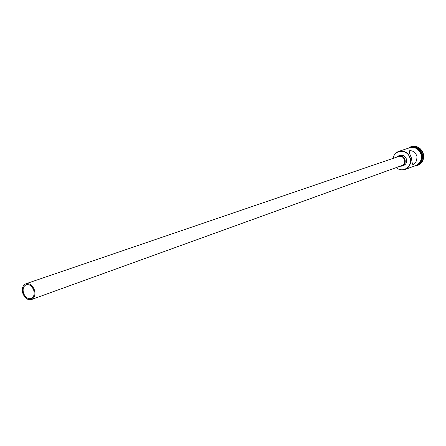 <?xml version="1.0" encoding="UTF-8"?>
<svg xmlns="http://www.w3.org/2000/svg" width="446" height="446" viewBox="0 0 446 446"><rect width="100%" height="100%" fill="white"/><g stroke="black" fill="none" stroke-linecap="round" stroke-linejoin="round"><path stroke-width="0.67" d="M396.427 167.512C402.504 173.433 412.628 166.771 410.03 158.425C407.978 149.098 394.325 149.12 393.205 158.336M393.06 158.386C393.729 154.89 395.635 152.549 398.774 151.372C404.299 150.246 408.157 152.571 410.342 158.336C411.312 163.626 409.573 167.334 405.13 169.458C401.946 170.5 398.997 169.87 396.288 167.562M23.448 292.838C25.127 297.304 27.669 299.216 31.086 298.569C33.773 297.231 34.682 294.55 33.807 290.519C32.145 286.076 29.62 284.158 26.23 284.76C23.499 286.087 22.573 288.779 23.448 292.838M34.554 290.352C32.653 285.278 29.77 283.082 25.896 283.767C22.768 285.284 21.709 288.361 22.718 293C24.63 298.112 27.54 300.297 31.449 299.556C34.515 298.023 35.552 294.957 34.554 290.352M31.449 299.556L401.891 165.533C404.143 164.474 405.024 162.612 404.533 159.941C403.429 157.037 401.484 155.877 398.702 156.462L25.896 283.767M399.761 166.302L402.102 166.096C404.628 164.909 405.62 162.812 405.068 159.807C403.831 156.54 401.645 155.236 398.512 155.888L396.555 157.193M402.102 166.096L403.524 165.577C406.05 164.39 407.036 162.299 406.49 159.311C405.252 156.05 403.072 154.745 399.945 155.403L398.512 155.888M411.418 157.956C411.948 162.154 412.466 164.39 412.979 164.652C415.683 163.593 417.01 160.705 416.96 156C414.981 152.147 412.533 150.397 409.612 150.742C408.932 151.305 409.534 153.708 411.418 157.956M414.111 147.158C417.991 147.888 420.567 150.263 421.838 154.277C422.63 157.717 421.933 160.671 419.736 163.147M412.662 146.974C417.406 146.896 420.611 149.276 422.29 154.115C423.182 158.419 421.994 161.781 418.716 164.2M409.116 147.593L411 146.701C416.765 145.53 420.779 147.933 423.037 153.903C424.035 159.384 422.223 163.23 417.59 165.449L415.566 165.929M398.774 151.372L409.668 147.76C415.109 146.65 418.894 148.914 421.035 154.561C421.977 159.735 420.26 163.37 415.889 165.46L405.13 169.458M415.17 147.448C418.465 148.529 420.645 150.815 421.704 154.322C422.412 157.248 421.966 159.891 420.377 162.255M411.156 146.65L411.318 146.595C417.077 145.424 421.091 147.827 423.349 153.798C424.347 159.267 422.535 163.113 417.902 165.332L417.746 165.388M414.981 165.795C419.998 164.005 422.033 160.253 421.085 154.545C418.643 148.429 414.529 146.266 408.748 148.066M411 146.701L411.318 146.595M413.76 166.252C419.842 165.003 422.418 161.067 421.481 154.433C418.487 147.492 413.827 145.507 407.51 148.473M417.59 165.449L417.902 165.332"/></g></svg>
